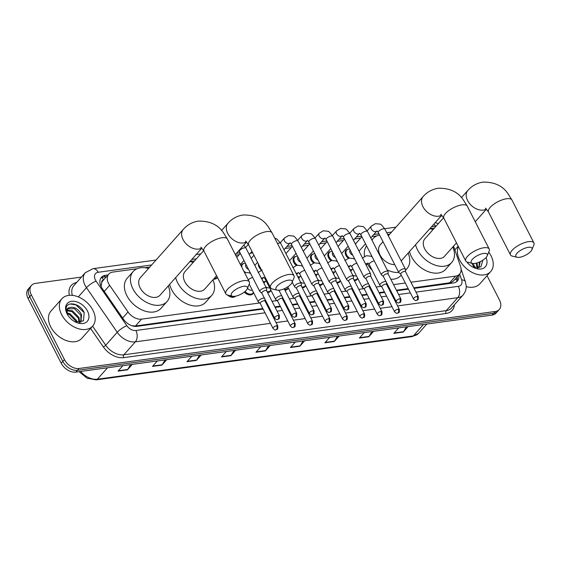 <?xml version="1.0" encoding="UTF-8"?>
<svg xmlns="http://www.w3.org/2000/svg" width="562" height="562" viewBox="0 0 562 562"><rect width="100%" height="100%" fill="white"/><g stroke="black" fill="none" stroke-linecap="round" stroke-linejoin="round"><path stroke-width="0.84" d="M357.72 278.323A6.582 4.44 -138.4 0 1 357.053 279.553A6.582 4.44 -138.4 0 1 354.369 280.663M340.354 280.698A6.582 4.44 -138.4 0 1 339.687 281.927A6.582 4.44 -138.4 0 1 337.01 283.044M322.995 283.079A6.582 4.44 -138.4 0 1 322.328 284.309A6.582 4.44 -138.4 0 1 319.645 285.426M305.63 285.461A6.582 4.44 -138.4 0 1 304.962 286.683A6.582 4.44 -138.4 0 1 302.279 287.8M288.264 287.835A6.582 4.44 -138.4 0 1 287.596 289.065A6.582 4.44 -138.4 0 1 284.92 290.182M270.898 290.217A6.582 4.44 -138.4 0 1 270.231 291.446A6.582 4.44 -138.4 0 1 267.554 292.556M253.539 292.591A6.582 4.44 -138.4 0 1 252.872 293.821A6.582 4.44 -138.4 0 1 244.308 292.092M235.527 296.181A6.582 4.44 -138.4 0 1 235.506 296.202A6.582 4.44 -138.4 0 1 227.547 295.064M330.976 260.656A6.582 4.44 -138.4 0 1 328.538 257.712A6.582 4.44 -138.4 0 1 328.63 252.654A6.582 4.44 -138.4 0 1 330.828 251.572M313.61 263.037A6.582 4.44 -138.4 0 1 311.172 260.094A6.582 4.44 -138.4 0 1 311.271 255.036A6.582 4.44 -138.4 0 1 313.463 253.954M296.244 265.419A6.582 4.44 -138.4 0 1 293.814 262.475A6.582 4.44 -138.4 0 1 293.905 257.41A6.582 4.44 -138.4 0 1 296.104 256.328M348.342 258.281A6.582 4.44 -138.4 0 1 345.904 255.338A6.582 4.44 -138.4 0 1 345.995 250.273A6.582 4.44 -138.4 0 1 348.194 249.191M261.52 270.174A6.582 4.44 -138.4 0 1 259.082 267.231A6.582 4.44 -138.4 0 1 258.394 263.985M217.403 277.34A6.582 4.44 -138.4 0 1 216.932 278.057A6.582 4.44 -138.4 0 1 213.546 279.138M103.471 280.073A4.117 2.775 41.6 0 0 101.715 282.531L101.083 286.48M101.715 282.531A12.343 8.325 -138.4 0 1 102.734 280.909L108.789 274.094A12.343 8.325 41.6 0 0 109.66 285.334L128.024 311.966A12.343 8.325 41.6 0 0 141.596 319.139L259.595 302.974M413.794 287.842L450.991 282.595L453.492 280.958L459.576 274.108A12.343 8.325 41.6 0 0 460.517 266.416L453.583 246.121M132.112 325.805L135.526 325.967L262.847 308.524M268.46 307.758L269.261 307.646M274.881 306.873L280.206 306.142M285.826 305.377L286.627 305.264M292.24 304.499L297.572 303.768M303.185 302.995L303.993 302.89M309.606 302.117L314.938 301.387M320.551 300.621L321.352 300.508M326.972 299.743L332.297 299.012M337.917 298.239L338.717 298.127M344.337 297.361L349.662 296.631M355.282 295.865L356.083 295.752M361.696 294.98L367.028 294.249M372.641 293.483L373.449 293.371M379.062 292.605L384.394 291.875M390.007 291.102L390.808 290.997M396.428 290.224L408.174 288.615M410.92 282.243L455.578 276.125A12.343 8.325 41.6 0 0 459.576 274.108M265.594 302.152L266.395 302.04M272.008 301.274L276.954 300.593M282.953 299.771L283.761 299.658M289.374 298.893L294.319 298.211M300.319 297.389L301.12 297.284M306.74 296.511L311.685 295.837M317.685 295.015L318.485 294.902M324.105 294.137L329.051 293.455M335.05 292.633L335.851 292.528M341.464 291.755L346.41 291.081M352.409 290.259L353.217 290.147M358.83 289.374L363.776 288.699M369.775 287.877L370.576 287.765M376.196 286.999L381.141 286.318M387.141 285.496L387.942 285.391M393.555 284.618L405.307 283.009M136.917 268.776L112.786 272.078A12.343 8.325 41.6 0 0 108.789 274.094M434.433 228.017L429.86 228.643M389.74 234.136L387.611 234.431M376.814 235.907L371.932 236.581M360.649 238.126L354.566 238.955M343.284 240.501L337.207 241.337M325.925 242.882L319.841 243.718M308.559 245.264L302.475 246.093M291.193 247.638L285.117 248.474M252.724 252.907L250.385 253.23M239.103 254.776L235.675 255.246M194.536 260.88L189.963 261.506M149.843 267.006L144.722 267.709M241.119 265.882A6.582 4.44 -138.4 0 1 241.815 264.547A6.582 4.44 -138.4 0 1 244.013 263.466M487.043 275.682L499.47 299.968A12.343 8.325 -138.4 0 1 499.295 309.451A12.343 8.325 -138.4 0 1 495.291 311.467L79.059 368.489A12.343 8.325 -138.4 0 1 64.433 359.561L31.332 294.881A12.343 8.325 -138.4 0 1 31.507 285.391A12.343 8.325 -138.4 0 1 35.504 283.374L81.413 277.087M31.507 285.391L28.276 289.023A12.343 8.325 -138.4 0 0 28.1 298.513L61.202 363.2A12.343 8.325 -138.4 0 0 75.828 372.121L492.059 315.099A12.343 8.325 -138.4 0 0 496.063 313.09L497.679 311.271A12.343 8.325 -138.4 0 1 493.675 313.28L77.444 370.302A12.343 8.325 -138.4 0 1 62.818 361.38L29.716 296.694A12.343 8.325 -138.4 0 1 29.891 287.203A12.343 8.325 -138.4 0 0 29.716 296.694L62.818 361.38A12.343 8.325 -138.4 0 0 77.444 370.302L493.675 313.28A12.343 8.325 -138.4 0 0 497.679 311.271L499.295 309.451M108.037 274.93L105.417 275.296A12.343 8.325 41.6 0 0 101.413 277.305A12.343 8.325 41.6 0 0 102.291 288.545L123.401 319.174A12.343 8.325 41.6 0 0 136.98 326.346L263.121 309.065M414.068 288.383L453.401 282.995A12.343 8.325 41.6 0 0 457.405 280.986A12.343 8.325 41.6 0 0 458.789 275.001M268.734 308.292L269.542 308.187M275.155 307.414L280.487 306.683M286.1 305.918L286.901 305.805M292.521 305.033L297.846 304.309M303.466 303.536L304.267 303.424M309.88 302.658L315.212 301.927M320.825 301.155L321.633 301.049M327.246 300.277L332.578 299.546M338.191 298.78L338.991 298.668M344.611 297.902L349.936 297.172M355.556 296.399L356.357 296.293M361.977 295.521L367.302 294.79M372.922 294.024L373.723 293.912M379.336 293.139L384.668 292.416M390.281 291.643L391.089 291.53M396.702 290.765L408.448 289.156M100.71 278.302A12.343 8.325 -138.4 0 1 103.801 277.108L106.422 276.75M457.173 276.82A12.343 8.325 -138.4 0 1 456.499 281.801M201.238 354.945L196.391 360.397L186.984 361.682L191.832 356.231M166.759 359.666L161.912 365.117L152.513 366.403L157.353 360.952M132.281 364.387L127.434 369.838L118.034 371.131L122.881 365.679M304.667 340.776L299.82 346.227L290.421 347.513L295.261 342.061M339.146 336.048L334.299 341.499L324.892 342.792L329.739 337.341M373.618 331.327L368.777 336.779L359.371 338.064L364.218 332.613M408.096 326.606L403.249 332.058L393.85 333.343L398.697 327.892M235.71 350.217L230.87 355.669L221.463 356.961L226.31 351.51M270.189 345.497L265.341 350.948L255.942 352.233L260.789 346.782M268.503 345.728L265.601 350.59A3.295 2.107 82.2 0 1 265.341 350.948M234.024 350.449L231.123 355.317A3.295 2.107 82.2 0 1 230.87 355.669M406.41 326.831L403.509 331.699A3.295 2.107 82.2 0 1 403.249 332.058M371.932 331.559L369.03 336.42A3.295 2.107 82.2 0 1 368.777 336.779M337.453 336.28L334.559 341.148A3.295 2.107 82.2 0 1 334.299 341.499M302.981 341.001L300.08 345.869A3.295 2.107 82.2 0 1 299.82 346.227M130.595 364.619L127.693 369.487A3.295 2.107 82.2 0 1 127.434 369.838M165.073 359.898L162.172 364.759A3.295 2.107 82.2 0 1 161.912 365.117M199.545 355.17L196.651 360.038A3.295 2.107 82.2 0 1 196.391 360.397M488.75 252.127A20.576 13.874 -138.4 0 1 490.998 255.745A20.576 13.874 -138.4 0 1 490.703 271.558A20.576 13.874 -138.4 0 1 459.653 260.037A20.576 13.874 -138.4 0 1 458.395 246.62M478.845 267.856L479.442 262.018M478.922 267.842L480.187 261.681M477.208 268.081L476.183 263.149M477.742 268.053L477.047 262.911M474.286 267.695L471.736 263.227M475.157 267.905L473.162 263.494M473.148 267.315L480.903 266.894L482.891 260.157M486.046 257.565A13.418 9.048 -138.4 0 1 484.704 267.435A13.418 9.048 -138.4 0 1 473.928 267.695A13.418 9.048 -138.4 0 1 466.818 261.976M490.703 271.558L479.808 283.824A20.576 13.874 -138.4 0 1 466.207 286.634M528.357 247.301A9.055 3.344 152.9 0 0 518.052 252.226A9.055 3.344 152.9 0 0 517.131 257.27A9.055 3.344 152.9 0 0 519.478 257.298A9.055 3.344 152.9 0 0 531.919 249.697A9.055 3.344 152.9 0 0 528.357 247.301M517.131 257.27L512.298 256.117A13.165 4.861 -27.1 0 1 510.458 254.895A13.165 4.861 -27.1 0 1 515.516 247.287A13.165 4.861 -27.1 0 1 528.638 241.625A13.165 4.861 -27.1 0 1 533.9 242.896A13.165 4.861 -27.1 0 1 533.816 245.109L531.919 249.697M443.594 217.712L424.9 238.745A13.165 8.88 41.6 0 0 424.717 248.868A13.165 8.88 41.6 0 0 444.591 256.237L456.47 242.868M452.832 246.964A22.635 15.258 -138.4 0 1 451.665 262.524A22.635 15.258 -138.4 0 1 417.51 249.851A22.635 15.258 -138.4 0 1 415.564 244.73M429.747 228.769A22.635 15.258 -138.4 0 1 433.147 229.465M451.665 262.524L445.61 269.339A22.635 15.258 -138.4 0 1 411.447 256.665A22.635 15.258 -138.4 0 1 409.508 251.544M483.664 253.427A9.055 3.344 152.9 0 0 473.359 258.344A9.055 3.344 152.9 0 0 472.431 263.388A9.055 3.344 152.9 0 0 474.785 263.416A9.055 3.344 152.9 0 0 487.226 255.822A9.055 3.344 152.9 0 0 483.664 253.427M472.431 263.388L467.605 262.243A13.165 4.861 -27.1 0 1 465.757 261.014A13.165 4.861 -27.1 0 1 470.816 253.413A13.165 4.861 -27.1 0 1 483.945 247.751A13.165 4.861 -27.1 0 1 489.207 249.022A13.165 4.861 -27.1 0 1 489.123 251.235L487.226 255.822M383.017 241.709L380.207 244.863A13.165 8.88 41.6 0 0 380.017 254.986A13.165 8.88 41.6 0 0 394.721 264.59M371.967 240.171A22.635 15.258 -138.4 0 1 373.133 238.576A22.635 15.258 -138.4 0 1 379.603 235.035M364.541 256.391A22.635 15.258 -138.4 0 1 366.607 245.959M408.138 253.083A22.635 15.258 -138.4 0 1 406.965 268.65A22.635 15.258 -138.4 0 1 405.455 270.041M398.739 272.437A22.635 15.258 -138.4 0 1 387.197 269.922M401.247 275.085L400.91 275.464A22.635 15.258 -138.4 0 1 390.836 279.293M372.149 270.21A22.635 15.258 -138.4 0 1 367.26 263.733M288.461 280.164A9.055 3.344 152.9 0 0 278.155 285.089A9.055 3.344 152.9 0 0 277.235 290.132A9.055 3.344 152.9 0 0 279.581 290.161A9.055 3.344 152.9 0 0 292.022 282.56A9.055 3.344 152.9 0 0 288.461 280.164M277.235 290.132L272.401 288.987A13.165 4.861 -27.1 0 1 270.561 287.758A13.165 4.861 -27.1 0 1 275.619 280.15A13.165 4.861 -27.1 0 1 288.742 274.495A13.165 4.861 -27.1 0 1 294.003 275.759A13.165 4.861 -27.1 0 1 293.919 277.972L292.022 282.56M203.697 250.575L185.003 271.608A13.165 8.88 41.6 0 0 184.821 281.731A13.165 8.88 41.6 0 0 204.687 289.1L216.574 275.731M212.935 279.827A22.635 15.258 -138.4 0 1 211.762 295.387A22.635 15.258 -138.4 0 1 177.606 282.714A22.635 15.258 -138.4 0 1 175.667 277.593M189.851 261.632A22.635 15.258 -138.4 0 1 193.251 262.328M211.762 295.387L205.706 302.201A22.635 15.258 -138.4 0 1 171.55 289.528A22.635 15.258 -138.4 0 1 169.612 284.407M243.768 286.29A9.055 3.344 152.9 0 0 233.462 291.214A9.055 3.344 152.9 0 0 232.535 296.251A9.055 3.344 152.9 0 0 234.888 296.286A9.055 3.344 152.9 0 0 247.329 288.685A9.055 3.344 152.9 0 0 243.768 286.29M232.535 296.251L227.708 295.106A13.165 4.861 -27.1 0 1 225.861 293.884A13.165 4.861 -27.1 0 1 230.919 286.276A13.165 4.861 -27.1 0 1 244.048 280.614A13.165 4.861 -27.1 0 1 249.31 281.885A13.165 4.861 -27.1 0 1 249.226 284.098L247.329 288.685M200.817 247.118L203.915 250.989A13.165 4.861 152.9 0 1 208.973 243.381A13.165 4.861 152.9 0 1 222.095 237.719A13.165 4.861 152.9 0 1 227.357 238.99L223.402 232.696C218.091 224.779 209.752 220.915 198.386 221.105C192.387 222.039 187.336 224.814 183.226 229.444L140.31 277.733A13.165 8.88 41.6 0 0 140.121 287.849A13.165 8.88 41.6 0 0 159.994 295.226L201.927 248.046M168.242 285.946A22.635 15.258 -138.4 0 1 167.069 301.513A22.635 15.258 -138.4 0 1 132.913 288.84A22.635 15.258 -138.4 0 1 133.236 271.446A22.635 15.258 -138.4 0 1 148.558 268.453M167.069 301.513L161.013 308.327A22.635 15.258 -138.4 0 1 126.857 295.654A22.635 15.258 -138.4 0 1 127.181 278.26L133.236 271.446M352.739 255.169A3.702 2.494 -138.4 0 1 350.119 252.767A3.702 2.494 -138.4 0 1 350.098 250.006M349.466 258.014A6.175 4.159 -138.4 0 1 346.621 254.839A6.175 4.159 -138.4 0 1 346.705 250.097A6.175 4.159 -138.4 0 1 349.613 249.057M405.532 271.706L405.42 269.346A3.702 1.37 152.9 0 0 405.364 269.121A3.702 1.37 152.9 0 0 403.881 268.762A3.702 1.37 152.9 0 0 399.245 271.193A3.702 1.37 152.9 0 0 398.767 272.493A3.702 1.37 152.9 0 0 398.922 272.675L400.769 274.144M405.532 271.797A2.677 0.991 152.9 0 0 405.49 271.629A2.677 0.991 152.9 0 0 404.422 271.376A2.677 0.991 152.9 0 0 401.071 273.132A2.677 0.991 152.9 0 0 400.734 274.066L413.52 299.054C414.833 300.382 415.747 300.86 416.259 300.487A2.677 1.707 82.2 0 0 417.032 300.052A2.677 1.707 -97.8 0 0 417.215 296.364A2.677 0.991 152.9 0 0 414.545 297.516A2.677 0.991 152.9 0 0 413.52 299.054M335.381 257.551A3.702 2.494 -138.4 0 1 332.753 255.141A3.702 2.494 -138.4 0 1 332.732 252.38M332.1 260.396A6.175 4.159 -138.4 0 1 329.255 257.22A6.175 4.159 -138.4 0 1 329.346 252.471A6.175 4.159 -138.4 0 1 332.247 251.439M388.166 274.087L388.054 271.727A3.702 1.37 152.9 0 0 387.998 271.502A3.702 1.37 152.9 0 0 386.523 271.144A3.702 1.37 152.9 0 0 381.879 273.575A3.702 1.37 152.9 0 0 381.408 274.874A3.702 1.37 152.9 0 0 381.556 275.05L383.403 276.518M388.173 274.172A2.677 0.991 152.9 0 0 388.131 274.01A2.677 0.991 152.9 0 0 387.063 273.75A2.677 0.991 152.9 0 0 383.713 275.506A2.677 0.991 152.9 0 0 383.368 276.448L396.154 301.436C397.467 302.763 398.381 303.241 398.901 302.869A2.677 1.707 82.2 0 0 399.666 302.433A2.677 1.707 -97.8 0 0 399.849 298.738A2.677 0.991 152.9 0 0 397.179 299.89A2.677 0.991 152.9 0 0 396.154 301.436M318.015 259.925A3.702 2.494 -138.4 0 1 315.387 257.522A3.702 2.494 -138.4 0 1 315.373 254.762M314.734 262.77A6.175 4.159 -138.4 0 1 311.896 259.595A6.175 4.159 -138.4 0 1 311.98 254.853A6.175 4.159 -138.4 0 1 314.889 253.813M370.801 276.462L370.695 274.101A3.702 1.37 152.9 0 0 370.639 273.877A3.702 1.37 152.9 0 0 369.157 273.518A3.702 1.37 152.9 0 0 364.52 275.949A3.702 1.37 152.9 0 0 364.043 277.256A3.702 1.37 152.9 0 0 364.19 277.431L366.038 278.9M370.808 276.553A2.677 0.991 152.9 0 0 370.765 276.392A2.677 0.991 152.9 0 0 369.698 276.132A2.677 0.991 152.9 0 0 366.347 277.888A2.677 0.991 152.9 0 0 366.002 278.829L378.788 303.817C380.109 305.145 381.022 305.616 381.535 305.243A2.677 1.707 82.2 0 0 382.301 304.808A2.677 1.707 -97.8 0 0 382.483 301.12A2.677 0.991 152.9 0 0 379.821 302.272A2.677 0.991 152.9 0 0 378.788 303.817M300.649 262.306A3.702 2.494 -138.4 0 1 298.022 259.904A3.702 2.494 -138.4 0 1 298.008 257.136M297.375 265.152A6.175 4.159 -138.4 0 1 294.53 261.976A6.175 4.159 -138.4 0 1 294.614 257.234A6.175 4.159 -138.4 0 1 297.523 256.195M353.442 278.843L353.329 276.483A3.702 1.37 152.9 0 0 353.273 276.258A3.702 1.37 152.9 0 0 351.791 275.9A3.702 1.37 152.9 0 0 347.154 278.33A3.702 1.37 152.9 0 0 346.677 279.63A3.702 1.37 152.9 0 0 346.824 279.813L348.679 281.281M353.442 278.928A2.677 0.991 152.9 0 0 353.4 278.766A2.677 0.991 152.9 0 0 352.332 278.513A2.677 0.991 152.9 0 0 348.981 280.269A2.677 0.991 152.9 0 0 348.637 281.204L361.429 306.192C362.743 307.519 363.656 307.997 364.169 307.625A2.677 1.707 82.2 0 0 364.942 307.189A2.677 1.707 -97.8 0 0 365.117 303.501A2.677 0.991 152.9 0 0 362.455 304.646A2.677 0.991 152.9 0 0 361.429 306.192M336.076 281.218L335.964 278.857A3.702 1.37 152.9 0 0 335.907 278.633A3.702 1.37 152.9 0 0 334.425 278.281A3.702 1.37 152.9 0 0 329.789 280.712A3.702 1.37 152.9 0 0 329.311 282.012A3.702 1.37 152.9 0 0 329.465 282.187L331.313 283.655M336.076 281.309A2.677 0.991 152.9 0 0 336.041 281.148A2.677 0.991 152.9 0 0 334.966 280.888A2.677 0.991 152.9 0 0 331.622 282.644A2.677 0.991 152.9 0 0 331.278 283.585L344.063 308.573C345.377 309.901 346.29 310.379 346.81 310.006A2.677 1.707 82.2 0 0 347.576 309.564A2.677 1.707 -97.8 0 0 347.759 305.876A2.677 0.991 152.9 0 0 345.089 307.028A2.677 0.991 152.9 0 0 344.063 308.573M318.71 283.599L318.605 281.239A3.702 1.37 152.9 0 0 318.542 281.014A3.702 1.37 152.9 0 0 317.066 280.656A3.702 1.37 152.9 0 0 312.43 283.086A3.702 1.37 152.9 0 0 311.952 284.386A3.702 1.37 152.9 0 0 312.1 284.569L313.947 286.037M318.717 283.691A2.677 0.991 152.9 0 0 318.675 283.529A2.677 0.991 152.9 0 0 317.607 283.269A2.677 0.991 152.9 0 0 314.256 285.025A2.677 0.991 152.9 0 0 313.912 285.96L326.698 310.955C328.011 312.275 328.932 312.753 329.444 312.381A2.677 1.707 82.2 0 0 330.21 311.945A2.677 1.707 -97.8 0 0 330.393 308.257A2.677 0.991 152.9 0 0 327.723 309.409A2.677 0.991 152.9 0 0 326.698 310.955M248.559 269.444A3.702 2.494 -138.4 0 1 245.931 267.034A3.702 2.494 -138.4 0 1 245.917 264.273M241.815 267.238A6.175 4.159 -138.4 0 1 242.524 264.365A6.175 4.159 -138.4 0 1 245.432 263.332M301.344 285.981L301.239 283.62A3.702 1.37 152.9 0 0 301.183 283.396A3.702 1.37 152.9 0 0 299.701 283.037A3.702 1.37 152.9 0 0 295.064 285.468A3.702 1.37 152.9 0 0 294.586 286.768A3.702 1.37 152.9 0 0 294.734 286.943L296.588 288.418M301.351 286.065A2.677 0.991 152.9 0 0 301.309 285.903A2.677 0.991 152.9 0 0 300.241 285.644A2.677 0.991 152.9 0 0 296.891 287.4A2.677 0.991 152.9 0 0 296.546 288.341L309.332 313.329C310.653 314.657 311.566 315.134 312.079 314.762A2.677 1.707 82.2 0 0 312.851 314.327A2.677 1.707 -97.8 0 0 313.027 310.638A2.677 0.991 152.9 0 0 310.365 311.784A2.677 0.991 152.9 0 0 309.332 313.329M245.285 272.289A6.175 4.159 -138.4 0 1 243.69 270.898M279.23 290.203A2.677 0.991 152.9 0 0 279.181 290.723L291.973 315.711C293.287 317.038 294.2 317.509 294.713 317.144A2.677 1.707 82.2 0 0 295.486 316.701A2.677 1.707 -97.8 0 0 295.661 313.013A2.677 0.991 152.9 0 0 292.999 314.165A2.677 0.991 152.9 0 0 291.973 315.711M266.62 290.737L266.507 288.376A3.702 1.37 152.9 0 0 266.451 288.151A3.702 1.37 152.9 0 0 264.976 287.793A3.702 1.37 152.9 0 0 260.332 290.224A3.702 1.37 152.9 0 0 259.862 291.523A3.702 1.37 152.9 0 0 260.009 291.706L261.857 293.174M266.627 290.828A2.677 0.991 152.9 0 0 266.585 290.659A2.677 0.991 152.9 0 0 265.51 290.406A2.677 0.991 152.9 0 0 262.166 292.163A2.677 0.991 152.9 0 0 261.822 293.097L274.607 318.085C275.921 319.413 276.834 319.89 277.354 319.518A2.677 1.707 82.2 0 0 278.12 319.083A2.677 1.707 -97.8 0 0 278.302 315.394A2.677 0.991 152.9 0 0 275.633 316.539A2.677 0.991 152.9 0 0 274.607 318.085M217.248 277.045A6.175 4.159 -138.4 0 1 217.023 277.326A6.175 4.159 -138.4 0 1 214.227 278.366M350.927 271.671A3.702 2.494 -138.4 0 1 351.383 270.441L352.845 268.798M385.961 281.52A3.702 1.37 152.9 0 0 380.312 283.922A3.702 1.37 152.9 0 0 379.835 285.222A3.702 1.37 152.9 0 0 379.982 285.405L381.83 286.873M349.873 269.62A6.175 4.159 -138.4 0 1 351.067 269.605L352.037 269.704M386.6 284.52A2.677 0.991 152.9 0 0 386.558 284.358A2.677 0.991 152.9 0 0 385.49 284.105A2.677 0.991 152.9 0 0 382.139 285.854A2.677 0.991 152.9 0 0 381.795 286.796L394.58 311.784C395.894 313.111 396.814 313.589 397.327 313.217A2.677 1.707 82.2 0 0 398.093 312.781A2.677 1.707 -97.8 0 0 398.275 309.093A2.677 0.991 152.9 0 0 395.606 310.238A2.677 0.991 152.9 0 0 394.58 311.784M356.406 275.759A3.702 2.494 -138.4 0 1 352.529 274.804M357.615 278.113A6.175 4.159 -138.4 0 1 357.151 278.822A6.175 4.159 -138.4 0 1 353.948 279.834M333.561 274.045A3.702 2.494 -138.4 0 1 334.018 272.823L335.479 271.179M368.595 283.894A3.702 1.37 152.9 0 0 362.947 286.304A3.702 1.37 152.9 0 0 362.469 287.603A3.702 1.37 152.9 0 0 362.616 287.779L364.471 289.247M332.514 272.001A6.175 4.159 -138.4 0 1 333.702 271.98L334.678 272.085M369.234 286.901A2.677 0.991 152.9 0 0 369.192 286.739A2.677 0.991 152.9 0 0 368.124 286.48A2.677 0.991 152.9 0 0 364.773 288.236A2.677 0.991 152.9 0 0 364.429 289.177L377.214 314.165C378.535 315.493 379.448 315.97 379.961 315.598A2.677 1.707 82.2 0 0 380.734 315.156A2.677 1.707 -97.8 0 0 380.91 311.467A2.677 0.991 152.9 0 0 378.247 312.62A2.677 0.991 152.9 0 0 377.214 314.165M339.048 278.134A3.702 2.494 -138.4 0 1 335.163 277.185M340.249 280.487A6.175 4.159 -138.4 0 1 339.785 281.204A6.175 4.159 -138.4 0 1 336.582 282.215M316.195 276.427A3.702 2.494 -138.4 0 1 316.652 275.204L318.12 273.553M351.236 286.276A3.702 1.37 152.9 0 0 345.581 288.678A3.702 1.37 152.9 0 0 345.103 289.978A3.702 1.37 152.9 0 0 345.251 290.161L347.105 291.629M315.149 274.382A6.175 4.159 -138.4 0 1 316.336 274.361L317.312 274.46M351.868 289.282A2.677 0.991 152.9 0 0 351.826 289.121A2.677 0.991 152.9 0 0 350.758 288.861A2.677 0.991 152.9 0 0 347.407 290.617A2.677 0.991 152.9 0 0 347.063 291.552L359.856 316.547C361.169 317.867 362.083 318.345 362.595 317.973A2.677 1.707 82.2 0 0 363.368 317.537A2.677 1.707 -97.8 0 0 363.544 313.849A2.677 0.991 152.9 0 0 360.881 315.001A2.677 0.991 152.9 0 0 359.856 316.547M321.682 280.515A3.702 2.494 -138.4 0 1 317.804 279.56M322.883 282.869A6.175 4.159 -138.4 0 1 322.419 283.578A6.175 4.159 -138.4 0 1 319.216 284.59M298.829 278.808A3.702 2.494 -138.4 0 1 299.293 277.579L300.754 275.935M333.87 288.657A3.702 1.37 152.9 0 0 328.215 291.06A3.702 1.37 152.9 0 0 327.744 292.359A3.702 1.37 152.9 0 0 327.892 292.535L329.739 294.003M297.783 276.757A6.175 4.159 -138.4 0 1 298.977 276.743L299.946 276.841M334.509 291.657A2.677 0.991 152.9 0 0 334.467 291.495A2.677 0.991 152.9 0 0 333.392 291.235A2.677 0.991 152.9 0 0 330.049 292.992A2.677 0.991 152.9 0 0 329.704 293.933L342.49 318.921C343.803 320.249 344.717 320.726 345.237 320.354A2.677 1.707 82.2 0 0 346.002 319.918A2.677 1.707 -97.8 0 0 346.185 316.23A2.677 0.991 152.9 0 0 343.515 317.375A2.677 0.991 152.9 0 0 342.49 318.921M304.316 282.897A3.702 2.494 -138.4 0 1 300.438 281.941M305.517 285.243A6.175 4.159 -138.4 0 1 305.061 285.96A6.175 4.159 -138.4 0 1 301.857 286.971M316.504 291.032A3.702 1.37 152.9 0 0 310.856 293.434A3.702 1.37 152.9 0 0 310.379 294.741A3.702 1.37 152.9 0 0 310.526 294.917L312.374 296.385M317.144 294.038A2.677 0.991 152.9 0 0 317.101 293.877A2.677 0.991 152.9 0 0 316.034 293.617A2.677 0.991 152.9 0 0 312.683 295.373A2.677 0.991 152.9 0 0 312.339 296.315L325.124 321.302C326.438 322.63 327.358 323.101 327.871 322.736A2.677 1.707 82.2 0 0 328.637 322.293A2.677 1.707 -97.8 0 0 328.819 318.605A2.677 0.991 152.9 0 0 326.157 319.757A2.677 0.991 152.9 0 0 325.124 321.302M288.158 287.625A6.175 4.159 -138.4 0 1 287.695 288.334A6.175 4.159 -138.4 0 1 284.491 289.346M264.105 283.564A3.702 2.494 -138.4 0 1 264.562 282.335L266.03 280.691M299.146 293.413A3.702 1.37 152.9 0 0 293.49 295.816A3.702 1.37 152.9 0 0 293.013 297.115A3.702 1.37 152.9 0 0 293.16 297.298L295.015 298.766M263.058 281.513A6.175 4.159 -138.4 0 1 264.245 281.499L265.222 281.597M299.778 296.413A2.677 0.991 152.9 0 0 299.736 296.251A2.677 0.991 152.9 0 0 298.668 295.998A2.677 0.991 152.9 0 0 295.317 297.755A2.677 0.991 152.9 0 0 294.973 298.689L307.765 323.677C309.079 325.005 309.992 325.482 310.505 325.11A2.677 1.707 82.2 0 0 311.278 324.674A2.677 1.707 -97.8 0 0 311.453 320.986A2.677 0.991 152.9 0 0 308.791 322.131A2.677 0.991 152.9 0 0 307.765 323.677M269.591 287.653A3.702 2.494 -138.4 0 1 265.707 286.697M270.793 290.006A6.175 4.159 -138.4 0 1 270.329 290.716A6.175 4.159 -138.4 0 1 267.126 291.727M281.78 295.788A3.702 1.37 152.9 0 0 276.125 298.197A3.702 1.37 152.9 0 0 275.647 299.497A3.702 1.37 152.9 0 0 275.802 299.672L277.649 301.141M282.412 298.794A2.677 0.991 152.9 0 0 282.37 298.633A2.677 0.991 152.9 0 0 281.302 298.373A2.677 0.991 152.9 0 0 277.958 300.129A2.677 0.991 152.9 0 0 277.614 301.07L290.399 326.058C291.713 327.386 292.626 327.864 293.139 327.491A2.677 1.707 82.2 0 0 293.912 327.056A2.677 1.707 -97.8 0 0 294.095 323.361A2.677 0.991 152.9 0 0 291.425 324.513A2.677 0.991 152.9 0 0 290.399 326.058M252.226 290.027A3.702 2.494 -138.4 0 1 247.533 288.194M253.427 292.38A6.175 4.159 -138.4 0 1 252.963 293.097A6.175 4.159 -138.4 0 1 244.997 291.53M264.414 298.169A3.702 1.37 152.9 0 0 258.759 300.572A3.702 1.37 152.9 0 0 258.288 301.871A3.702 1.37 152.9 0 0 258.436 302.054L260.283 303.522M265.053 301.176A2.677 0.991 152.9 0 0 265.011 301.014A2.677 0.991 152.9 0 0 263.943 300.754A2.677 0.991 152.9 0 0 260.592 302.511A2.677 0.991 152.9 0 0 260.248 303.452L273.034 328.44C274.347 329.761 275.261 330.238 275.78 329.866A2.677 1.707 82.2 0 0 276.546 329.43A2.677 1.707 -97.8 0 0 276.729 325.742A2.677 0.991 152.9 0 0 274.059 326.894A2.677 0.991 152.9 0 0 273.034 328.44M234.178 296.357A6.175 4.159 -138.4 0 1 229.788 295.605M61.602 314.565A20.576 13.874 -138.4 0 1 61.897 298.752A20.576 13.874 -138.4 0 1 92.948 310.273A20.576 13.874 -138.4 0 1 92.653 326.086A20.576 13.874 -138.4 0 1 61.602 314.565M92.653 326.086L81.75 338.352A20.576 13.874 -138.4 0 1 50.699 326.831A20.576 13.874 -138.4 0 1 50.994 311.018L61.897 298.752M80.795 322.391L80.928 315.31L74.409 308.65L68.03 308.854M80.865 322.37L81.574 314.587C78.097 308.65 74.036 306.332 69.4 307.632A9.301 6.273 -138.4 0 0 68.304 308.517A9.301 6.273 -138.4 0 0 68.171 315.661A9.301 6.273 -138.4 0 0 68.227 315.767M79.151 322.616L78.364 318.19L71.845 311.531L67.222 310.856M79.685 322.581L79.01 317.474L72.484 310.814L67.349 310.287M76.228 322.23L75.8 321.078L69.281 314.418L67.433 313.8M77.106 322.433L76.446 320.354L69.92 313.694L67.243 312.936M75.097 321.843L83.457 320.888L84.209 312.739C80.577 303.347 66.59 300.642 66.126 308.461L67.847 315.198M87.489 311.025A13.418 9.048 -138.4 0 1 86.977 321.675A13.418 9.048 -138.4 0 1 75.877 322.23A13.418 9.048 -138.4 0 1 67.7 314.966A13.418 9.048 -138.4 0 1 67.054 313.821A13.418 9.048 -138.4 0 1 71.592 301.323A13.418 9.048 -138.4 0 1 87.489 311.025M67.869 315.24L67.496 314.551C65.803 310.723 66.435 308.412 69.4 307.632M84.181 312.683L75.891 304.85L70.166 303.986M100.577 285.285A12.343 3.119 -34.6 0 1 101.132 285.032M451.293 283.283A12.343 7.896 -97.8 0 0 450.991 282.595M455.023 279.237A12.343 5.859 -18.9 0 1 457.089 280.312M103.52 280.024A12.343 7.896 -97.8 0 0 101.947 277.607M449.509 282.953L455.578 276.125M135.526 325.967L141.596 319.139M122.621 318.036L128.024 311.966M104.265 291.411L109.66 285.334M436.21 226.022A8.233 5.55 41.6 0 0 435.417 226.079L431.686 226.591M433.976 224.013A8.233 5.262 82.2 0 1 435.417 226.079M151.67 264.948L98.174 272.275A8.233 5.55 41.6 0 0 95.385 279.946A8.233 5.55 41.6 0 0 96.088 281.112L126.836 325.721A8.233 5.55 41.6 0 0 135.892 330.498L265.039 312.809M270.427 323.347L135.337 341.851A16.46 11.1 -138.4 0 1 117.233 332.29L86.485 287.688A16.46 11.1 -138.4 0 1 85.08 285.348A16.46 11.1 -138.4 0 1 85.312 272.696L73.812 285.644A16.46 11.1 41.6 0 0 72.379 295.359M78.301 296.891L86.485 287.688A8.233 2.079 -34.6 0 1 96.088 281.112M454.391 304.801A18.518 12.483 -138.4 0 1 446.13 313.463L123.689 357.636A18.518 12.483 -138.4 0 1 103.324 346.88L90.587 328.412M69.379 295.31A18.518 12.483 -138.4 0 1 76.601 282.503M495.291 311.467L492.059 315.099M31.332 294.881L28.1 298.513M64.433 359.561L61.202 363.2M79.059 368.489L75.828 372.121M463.109 294.994A16.46 11.1 -138.4 0 1 457.777 297.677L446.27 310.624A16.46 11.1 41.6 0 0 451.602 307.941L463.109 294.994C466.86 290.125 466.207 286.149 466.172 285.672L465.371 281.738L461.093 269.219M126.836 325.721A8.233 2.079 -34.6 0 0 117.233 332.29L105.726 345.237A16.46 11.1 41.6 0 0 123.83 354.798L446.27 310.624A2.058 1.314 -97.8 0 0 446.13 313.463M92.582 326.171L105.726 345.237A2.058 0.52 145.4 0 1 103.324 346.88M135.892 330.498A8.233 5.262 82.2 0 1 135.337 341.851L123.83 354.798A2.058 1.314 -97.8 0 0 123.689 357.636M415.985 292.128L458.325 286.332A8.233 5.262 82.2 0 1 457.777 297.677L397.594 305.925M391.974 306.697L380.228 308.306M374.615 309.072L362.862 310.681M357.249 311.453L345.497 313.062M339.884 313.828L328.138 315.437M322.518 316.209L310.772 317.818M305.159 318.591L293.406 320.2M287.793 320.965L276.047 322.574M458.325 286.332A8.233 5.55 41.6 0 0 461.62 279.855L459.632 274.045M391.566 232.085L386.747 232.745M378.971 233.813L373.758 234.523M361.612 236.188L356.392 236.904M344.246 238.569L339.034 239.279M326.88 240.943L321.668 241.66M309.522 243.325L304.302 244.041M292.156 245.706L286.943 246.416M240.065 252.837L236.483 253.329M196.363 258.829L191.79 259.454M270.652 312.036L271.453 311.931M277.073 311.158L282.398 310.428M288.018 309.662L288.819 309.55M294.432 308.784L299.764 308.053M305.377 307.281L306.185 307.168M311.798 306.402L317.13 305.672M322.743 304.906L323.55 304.794M329.163 304.021L334.495 303.29M340.108 302.525L340.909 302.412M346.529 301.646L351.854 300.916M357.474 300.143L358.275 300.038M363.888 299.265L369.22 298.534M374.833 297.769L375.641 297.656M381.254 296.891L386.586 296.16M392.199 295.387L393 295.275M398.62 294.509L410.365 292.9M461.62 279.855A8.233 3.906 -18.9 0 1 465.371 281.738M156.039 260.03L93.018 268.664A8.233 5.262 82.2 0 1 98.174 272.275M103.801 277.108L105.417 275.296M423.46 324.499L413.302 335.928A4.117 2.634 82.2 0 1 412.122 336.596L96.179 379.877A4.117 2.634 -97.8 0 0 97.359 379.209L413.302 335.928A16.46 11.1 41.6 0 0 418.641 333.245L412.122 336.596M80.647 371.461A16.46 11.1 41.6 0 0 97.359 379.209L107.518 367.78M256.265 351.868L265.601 350.59M290.744 347.147L300.08 345.869M325.222 342.427L334.559 341.148M359.694 337.699L369.03 336.42M394.173 332.978L403.509 331.699M221.786 356.596L231.123 355.317M187.315 361.317L196.651 360.038M152.836 366.038L162.172 364.759M118.357 370.765L127.693 369.487M461.451 197.62L467.816 190.455C471.932 185.825 476.983 183.05 482.976 182.123C494.342 181.926 502.681 185.79 507.992 193.714L511.947 200.002A13.165 4.861 152.9 0 0 506.685 198.73A13.165 4.861 152.9 0 0 493.562 204.392A13.165 4.861 152.9 0 0 488.504 212L510.458 254.895M467.816 190.455A13.165 8.88 41.6 0 0 467.633 200.578A13.165 8.88 41.6 0 0 483.236 210.097A13.165 8.88 41.6 0 0 486.397 208.923M388.293 235.766L423.123 196.574C427.232 191.951 432.283 189.169 438.283 188.242C449.649 188.045 457.988 191.909 463.299 199.833L467.254 206.121A13.165 4.861 152.9 0 0 461.992 204.856A13.165 4.861 152.9 0 0 448.869 210.518A13.165 4.861 152.9 0 0 443.811 218.119L465.757 261.014M423.123 196.574A13.165 8.88 41.6 0 0 422.94 206.697A13.165 8.88 41.6 0 0 438.543 216.215A13.165 8.88 41.6 0 0 441.697 215.049M221.554 230.483L227.919 223.318C232.029 218.688 237.087 215.913 243.079 214.986C254.446 214.789 262.784 218.653 268.095 226.577L272.05 232.865A13.165 4.861 152.9 0 0 266.788 231.593A13.165 4.861 152.9 0 0 253.666 237.255A13.165 4.861 152.9 0 0 248.608 244.863L270.561 287.758M227.919 223.318A13.165 8.88 41.6 0 0 227.736 233.441A13.165 8.88 41.6 0 0 243.339 242.96A13.165 8.88 41.6 0 0 246.493 241.793M183.226 229.444A13.165 8.88 41.6 0 0 183.043 239.56A13.165 8.88 41.6 0 0 198.646 249.085A13.165 8.88 41.6 0 0 201.8 247.912M416.259 300.487C417.77 299.377 418.374 301.239 418.283 296.624A2.677 0.991 152.9 0 0 417.215 296.364M370.787 237.867L376.863 231.031A3.702 2.494 -138.4 0 1 375.838 231.607A3.702 2.494 -138.4 0 1 371.271 228.959A3.702 2.494 -138.4 0 1 371.327 226.114L375.388 223.662L379.87 224.112C380.432 223.718 382.111 225.397 384.914 229.155A3.702 1.37 152.9 0 0 383.432 228.797A3.702 1.37 152.9 0 0 383.249 228.825A3.702 1.37 152.9 0 0 379.652 230.455A3.702 1.37 152.9 0 0 378.317 232.528L398.767 272.493M398.901 302.869C400.411 301.752 401.008 303.62 400.917 298.998A2.677 0.991 152.9 0 0 399.849 298.738M353.428 240.248L359.497 233.413A3.702 2.494 -138.4 0 1 358.472 233.989A3.702 2.494 -138.4 0 1 353.905 231.34A3.702 2.494 -138.4 0 1 353.962 228.495L358.022 226.043L362.511 226.493C363.066 226.093 364.745 227.772 367.548 231.53A3.702 1.37 152.9 0 0 366.066 231.172A3.702 1.37 152.9 0 0 365.883 231.2A3.702 1.37 152.9 0 0 362.286 232.83A3.702 1.37 152.9 0 0 360.952 234.909L381.408 274.874M381.535 305.243C383.045 304.133 383.642 305.995 383.551 301.38A2.677 0.991 152.9 0 0 382.483 301.12M336.062 242.622L342.132 235.794A3.702 2.494 -138.4 0 1 341.106 236.363A3.702 2.494 -138.4 0 1 336.547 233.715A3.702 2.494 -138.4 0 1 336.596 230.87L340.663 228.418L345.145 228.875C345.7 228.474 347.379 230.153 350.182 233.911A3.702 1.37 152.9 0 0 348.7 233.553A3.702 1.37 152.9 0 0 348.524 233.581A3.702 1.37 152.9 0 0 344.928 235.211A3.702 1.37 152.9 0 0 343.593 237.283L364.043 277.256M364.169 307.625C365.679 306.508 366.276 308.376 366.192 303.754A2.677 0.991 152.9 0 0 365.117 303.501M318.696 245.004L324.766 238.169A3.702 2.494 -138.4 0 1 323.74 238.745A3.702 2.494 -138.4 0 1 319.181 236.096A3.702 2.494 -138.4 0 1 319.23 233.251L323.298 230.799L327.779 231.249C328.334 230.856 330.013 232.535 332.816 236.286A3.702 1.37 152.9 0 0 331.341 235.935A3.702 1.37 152.9 0 0 331.159 235.963A3.702 1.37 152.9 0 0 327.562 237.585A3.702 1.37 152.9 0 0 326.227 239.665L346.677 279.63M346.81 310.006C348.314 308.889 348.918 310.758 348.826 306.135A2.677 0.991 152.9 0 0 347.759 305.876M301.33 247.378L307.407 240.55A3.702 2.494 -138.4 0 1 306.381 241.126A3.702 2.494 -138.4 0 1 301.815 238.478A3.702 2.494 -138.4 0 1 301.871 235.626L305.932 233.174L310.414 233.63C310.976 233.23 312.655 234.909 315.458 238.667A3.702 1.37 152.9 0 0 313.975 238.309A3.702 1.37 152.9 0 0 313.793 238.337A3.702 1.37 152.9 0 0 310.196 239.967A3.702 1.37 152.9 0 0 308.861 242.039L329.311 282.012M329.444 312.381C330.955 311.271 331.552 313.132 331.461 308.517A2.677 0.991 152.9 0 0 330.393 308.257M283.972 249.76L290.041 242.925A3.702 2.494 -138.4 0 1 289.016 243.501A3.702 2.494 -138.4 0 1 284.449 240.852A3.702 2.494 -138.4 0 1 284.505 238.007L288.566 235.555L293.055 236.012C293.61 235.611 295.289 237.29 298.092 241.049A3.702 1.37 152.9 0 0 296.61 240.691A3.702 1.37 152.9 0 0 296.434 240.719A3.702 1.37 152.9 0 0 292.837 242.348A3.702 1.37 152.9 0 0 291.495 244.421L311.952 284.386M312.079 314.762C313.589 313.645 314.186 315.514 314.095 310.891A2.677 0.991 152.9 0 0 313.027 310.638M274.699 238.035L276.982 239.082L280.726 243.423A3.702 1.37 152.9 0 0 279.251 243.065A3.702 1.37 152.9 0 0 279.068 243.093A3.702 1.37 152.9 0 0 277.523 243.564M294.713 317.144C296.223 316.027 296.82 317.888 296.736 313.273A2.677 0.991 152.9 0 0 295.661 313.013M277.354 319.518C278.864 318.408 279.462 320.27 279.37 315.647A2.677 0.991 152.9 0 0 278.302 315.394M243.796 245.102L246.001 248.186A3.702 1.37 152.9 0 0 244.519 247.828A3.702 1.37 152.9 0 0 244.337 247.856A3.702 1.37 152.9 0 0 240.74 249.479A3.702 1.37 152.9 0 0 239.405 251.558L259.862 291.523M397.327 313.217C398.837 312.1 399.434 313.968 399.343 309.346A2.677 0.991 152.9 0 0 398.275 309.093M366.108 265.025L367.822 263.1A3.702 2.494 -138.4 0 1 366.796 263.669A3.702 2.494 -138.4 0 1 365.377 263.606M374.243 260.88A3.702 1.37 152.9 0 0 374.208 260.887A3.702 1.37 152.9 0 0 369.754 263.29A3.702 1.37 152.9 0 0 369.276 264.59L379.835 285.222M379.961 315.598C381.472 314.481 382.069 316.35 381.977 311.727A2.677 0.991 152.9 0 0 380.91 311.467M348.742 267.407L350.456 265.475A3.702 2.494 -138.4 0 1 349.431 266.051A3.702 2.494 -138.4 0 1 348.019 265.988M356.884 263.262A3.702 1.37 152.9 0 0 356.842 263.269A3.702 1.37 152.9 0 0 352.388 265.671A3.702 1.37 152.9 0 0 351.91 266.971L362.469 287.603M362.595 317.973C364.106 316.863 364.703 318.724 364.619 314.109A2.677 0.991 152.9 0 0 363.544 313.849M331.376 269.781L333.09 267.856A3.702 2.494 -138.4 0 1 332.065 268.432A3.702 2.494 -138.4 0 1 330.653 268.362M339.518 265.643A3.702 1.37 152.9 0 0 339.483 265.643A3.702 1.37 152.9 0 0 335.022 268.046A3.702 1.37 152.9 0 0 334.545 269.353L345.103 289.978M345.237 320.354C346.747 319.237 347.344 321.106 347.253 316.483A2.677 0.991 152.9 0 0 346.185 316.23M314.017 272.163L315.725 270.238A3.702 2.494 -138.4 0 1 314.699 270.807A3.702 2.494 -138.4 0 1 313.287 270.743M322.152 268.018A3.702 1.37 152.9 0 0 322.117 268.025A3.702 1.37 152.9 0 0 317.663 270.427A3.702 1.37 152.9 0 0 317.186 271.727L327.744 292.359M327.871 322.736C329.381 321.619 329.978 323.48 329.887 318.865A2.677 0.991 152.9 0 0 328.819 318.605M296.652 274.544L298.366 272.612A3.702 2.494 -138.4 0 1 297.34 273.188A3.702 2.494 -138.4 0 1 295.921 273.125M304.794 270.399A3.702 1.37 152.9 0 0 304.752 270.406A3.702 1.37 152.9 0 0 300.298 272.809A3.702 1.37 152.9 0 0 299.82 274.108L310.379 294.741M310.505 325.11C312.015 324 312.613 325.862 312.521 321.239A2.677 0.991 152.9 0 0 311.453 320.986M293.139 327.491C294.65 326.374 295.254 328.243 295.162 323.621A2.677 0.991 152.9 0 0 294.095 323.361M261.92 279.3L263.634 277.375A3.702 2.494 -138.4 0 1 262.609 277.944A3.702 2.494 -138.4 0 1 261.197 277.881M265.426 277.733A3.702 1.37 152.9 0 0 265.095 278.864L275.647 299.497M275.78 329.866C277.291 328.756 277.888 330.618 277.797 326.002A2.677 0.991 152.9 0 0 276.729 325.742M252.696 277.537A3.702 1.37 152.9 0 0 252.661 277.544A3.702 1.37 152.9 0 0 248.278 279.869M457.25 279.454L456.583 277.488M438.367 223.592L435.199 222.636M93.018 268.664L85.312 272.696M395.936 227.167L384.675 228.713M200.732 253.912L196.159 254.537M96.179 379.877L87.026 378.184L79.158 371.665M418.641 333.245L426.818 324.035M458.185 246.205L454.883 249.921M511.947 200.002L533.9 242.896M485.406 208.13L488.504 212M475.248 221.744L486.516 209.057M373.133 238.576L371.875 239.995M406.965 268.65L405.469 270.336M467.254 206.121L489.207 249.022M440.713 214.248L443.811 218.119M401.17 260.923L441.823 215.183M272.05 232.865L294.003 275.759M245.51 240.993L248.608 244.863M235.352 254.607L246.62 241.92M203.915 250.989L225.861 293.884M227.357 238.99L249.31 281.885M355.374 244.056L361.886 236.728M367.148 230.813L371.327 226.114M346.705 250.097L345.279 251.706M378.317 232.528L376.99 230.891M358.999 251.137L365.511 243.81M384.914 229.155L405.364 269.121M418.283 296.624L405.49 271.629M338.015 246.437L344.527 239.11M349.789 233.188L353.962 228.495M329.346 252.471L327.913 254.08M360.952 234.909L359.624 233.272M341.633 253.511L348.145 246.184M367.548 231.53L387.998 271.502M400.917 298.998L388.131 274.01M320.649 248.818L327.161 241.491M332.423 235.569L336.596 230.87M311.98 254.853L310.547 256.462M343.593 237.283L342.258 235.654M324.267 255.893L330.779 248.566M350.182 233.911L370.639 273.877M383.551 301.38L370.765 276.392M303.283 251.193L309.795 243.866M315.057 237.944L319.23 233.251M294.614 257.234L293.188 258.843M326.227 239.665L324.899 238.028M306.908 258.267L313.42 250.947M332.816 236.286L353.273 276.258M366.192 303.754L353.4 278.766M285.918 253.574L292.43 246.247M297.691 240.325L301.871 235.626M308.861 242.039L307.533 240.41M289.542 260.649L296.055 253.322M315.458 238.667L335.907 278.633M348.826 306.135L336.041 281.148M280.333 242.707L284.505 238.007M291.495 244.421L290.168 242.784M298.092 241.049L318.542 281.014M331.461 308.517L318.675 283.529M251.193 258.33L253.926 255.253M242.524 264.365L241.14 265.924M292.205 282.117L294.586 286.768M254.811 265.405L257.544 262.335M280.726 243.423L301.183 283.396M314.095 310.891L301.309 285.903M236.778 257.396L240.339 253.385M245.601 247.463L248.348 244.372M279.223 290.793L278.534 290.245M240.395 264.47L243.964 260.459M249.24 254.516L251.973 251.446M296.736 313.273L284.196 288.777M239.405 251.558L238.85 250.673M217.023 277.326L215.597 278.935M246.001 248.186L266.451 288.151M279.37 315.647L266.585 290.659M372.234 256.953L370.829 256.181L366.347 255.724L362.286 258.176M369.276 264.59L367.948 262.96M386.593 284.435L386.508 282.588M357.151 278.822L355.718 280.431M399.343 309.346L386.558 284.358M354.868 259.328L353.47 258.555L348.981 258.106L344.92 260.557M351.91 266.971L350.583 265.334M369.227 286.81L369.143 284.962M339.785 281.204L338.352 282.812M381.977 311.727L369.192 286.739M337.509 261.709L336.104 260.937L331.615 260.487L327.555 262.939M334.545 269.353L333.217 267.716M351.868 289.191L351.784 287.344M322.419 283.578L320.993 285.187M364.619 314.109L351.826 289.121M320.143 264.084L318.738 263.318L314.256 262.861L310.189 265.313M317.186 271.727L315.858 270.097M334.502 291.573L334.418 289.725M305.061 285.96L303.628 287.568M347.253 316.483L334.467 291.495M302.778 266.465L301.373 265.693L296.891 265.243L292.83 267.695M299.82 274.108L298.492 272.472M317.137 293.947L317.052 292.1M287.695 288.334L286.262 289.943M329.887 318.865L317.101 293.877M287.758 286.852L293.013 297.115M299.778 296.329L299.687 294.481M270.329 290.716L268.903 292.324M312.521 321.239L299.736 296.251M265.095 278.864L263.768 277.228M258.099 272.451L262.166 269.999M282.412 298.703L282.328 296.862M252.963 293.097L251.537 294.706M295.162 323.621L282.37 298.633M250.687 273.603L249.282 272.83L244.484 272.458M249.205 284.133L258.288 301.871M265.046 301.084L264.962 299.237M234.881 296.286L234.171 297.08M277.797 326.002L265.011 301.014"/></g></svg>
